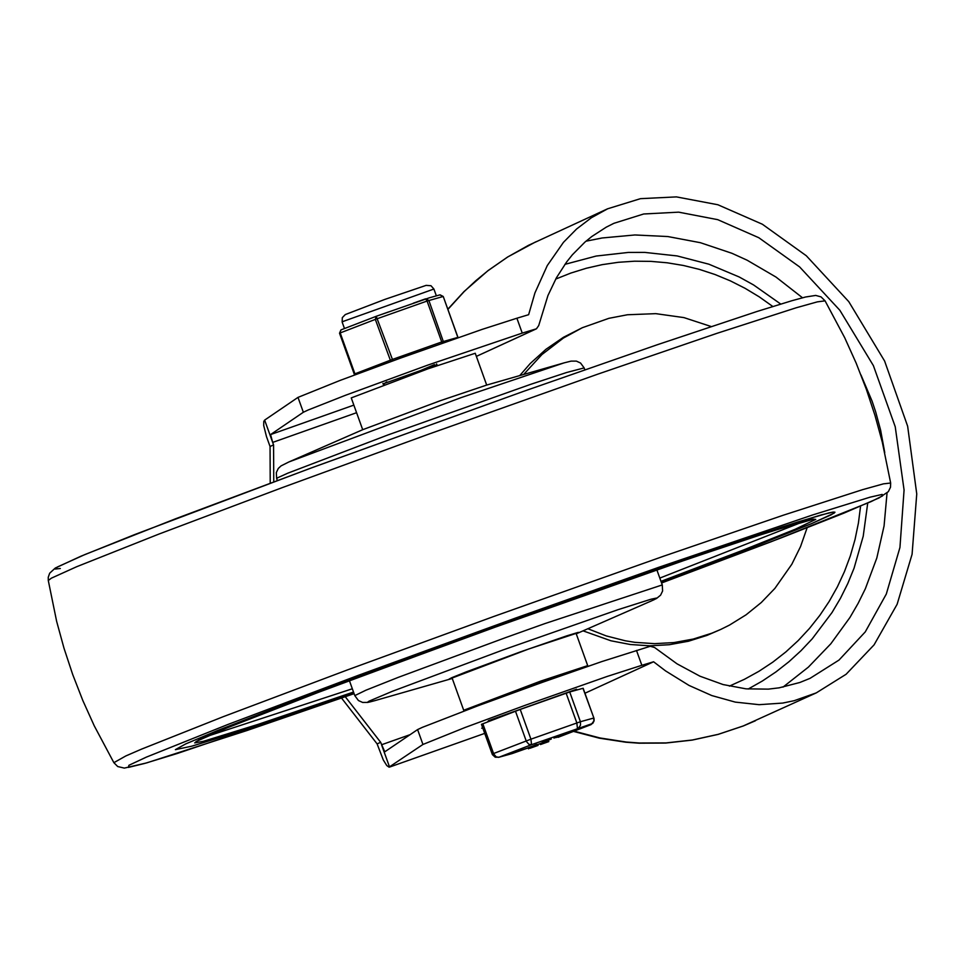 <?xml version="1.0" encoding="UTF-8"?>
<svg xmlns="http://www.w3.org/2000/svg" width="965" height="965" viewBox="0 0 965 965"><rect width="100%" height="100%" fill="white"/><g stroke="black" fill="none" stroke-linecap="round" stroke-linejoin="round"><path stroke-width="1.45" d="M636.49 650.422L641.846 665.295L607.009 676.501L525.551 705.174L464.937 727.55L422.947 744.461L417.592 729.588L422.32 727.369L478.097 705.729L542.161 682.412L601.653 661.628L650.265 646.273L654.596 647.515L677.056 663.848L699.987 676.212L723.087 684.559L746.005 688.841L768.345 689.131L779.153 687.828L799.852 682.484L810.021 678.359L839.007 660.072L865.267 631.894L886.304 594.054L899.947 547.469L904.072 490.015L895.231 426.747L873.385 365.614L839.84 310.26L799.635 266.931L758.804 237.716L717.719 219.658L678.636 212.155L643.679 213.989L613.909 223.313L606.273 227.149L591.774 236.534L584.971 242.07L572.39 254.772L566.672 261.925L556.443 277.751L547.951 295.519L538.699 325.603L536.444 328.8L522.246 333.094L516.89 318.221L528.627 314.699L534.936 292.914L547.288 265.556L563.451 242.348L576.551 229.043L591.34 217.776L607.648 208.79L640.458 198.669L676.441 196.896L717.876 204.749L762.374 224.242L806.306 255.749L848.778 301.647L884.603 361.019L907.643 426.204L916.75 493.935L912.082 554.284L897.124 604.283L874.073 644.861L846.1 674.27L816.281 692.882L794.183 700.699L782.675 703.075L759.105 704.679L735.294 702.11L711.784 695.56L689.022 685.427L665.585 670.916L653.582 661.773L584.959 693.232M341.538 698.057L377.122 743.906L380.644 742.29L384.77 751.819L417.592 729.588M273.758 481.837L273.565 444.877L264.651 420.101L297.992 397.387L339.969 380.463L400.596 358.075L482.054 329.415L516.89 318.221M380.644 742.29L345.277 696.754M264.651 420.101L263.783 421.464L263.722 425.601L266.485 436.59L270.055 446.506L273.565 444.877M270.055 446.506L270.224 483.151M353.853 405.107L270.574 434.576L303.348 412.26L308.064 410.041L345.325 395.336L427.905 365.06L522.246 333.094M383.081 383.877L436.892 364.734M270.574 434.576L272.685 442.404L356.58 412.706M422.947 744.461L389.052 767.151L386.784 765.559L383.322 760.022L377.122 743.906M641.846 665.295L653.582 661.773M482.741 727.912L481.704 728.237L482.717 727.839M410.137 734.642L381.537 744.763L389.57 767.066L484.707 733.388L389.486 767.103M564.887 264.362L596.189 256.039L628.456 252.42L644.729 252.396L677.165 255.942L708.877 264.193L739.202 276.979L753.641 284.989L780.721 304.047M867.716 503.139L863.217 536.226L854.061 568.18L847.789 583.523L840.431 598.336L832.023 612.534L812.24 638.806L800.974 650.736L788.875 661.785L775.993 671.881L762.398 680.988L748.177 689.046M303.348 412.26L297.992 397.387M729.359 686.127L744.461 679.288L758.985 671.266L772.832 662.123L785.908 651.882L798.151 640.627L809.49 628.42L819.852 615.332L829.164 601.448L837.379 586.841L844.459 571.606L850.346 555.828L855.002 539.616L858.416 523.042L860.563 506.227M772.82 306.496L759.262 296.858L745.052 288.294L730.276 280.827L715.017 274.518L699.36 269.38L683.401 265.472L667.213 262.794L650.917 261.37L634.572 261.201L618.3 262.299L602.196 264.651L586.322 268.258L570.81 273.071L555.707 279.078M587.866 628.746L606.273 635.923L625.344 640.796L635.03 642.352L654.572 643.655L674.065 642.557L693.232 639.059L711.784 633.209L720.746 629.433L729.492 625.091L746.09 614.802L761.301 602.51L774.895 588.385L791.831 564.248L800.564 546.528L807.114 527.807M711.157 326.52L683.956 317.606L655.766 313.649L627.443 314.759L608.915 318.317L582.305 327.726L563.367 338.076L541.956 354.529L523.621 374.48M583.053 630.845L610.942 640.784L630.254 644.499L649.807 645.814L669.324 644.716L688.503 641.218L707.068 635.368L720.746 629.433M582.305 327.726L563.512 337.255L545.997 349.258L530.231 363.528L519.737 375.59M583.33 595.067L743.291 539.737L797.645 522.005L828.621 512.982L833.253 512.053L834.966 512.198L834.17 513.103L811.432 523.681L704.173 565.671L661.158 581.811L759.455 544.501L811.432 523.681L831.396 514.707L834.966 512.198L833.253 512.053L821.082 514.96L781.952 526.999L642.183 574.38L498.435 625.392L335.663 685.09L217.608 730.505L185.787 743.87L175.377 749.66L185.787 743.87L217.608 730.505L300.465 698.346L413.997 656.079L583.33 595.067M353.685 692.508L224.109 736.223L191.89 746.15L175.377 749.66L191.89 746.15L224.109 736.223L353.685 692.508M440.269 400.728L486.637 385.083L564.03 362.888L461.077 397.628L288.969 461.921L362.744 429.678L440.269 400.728M362.707 429.702L351.248 397.906L427.929 368.835L475.238 353.262L486.686 385.059M471.788 708.081L463.707 710.264L452.103 678.033L528.784 648.975L576.093 633.402L587.697 665.633L580.99 668.721M463.707 710.264L540.388 681.206L587.697 665.633M374.794 700.662L452.259 678.467L449.015 679.155L451.729 677.707L466.312 671.845L519.773 652.111L566.636 635.887L578.312 632.352L576.25 633.824L654.137 599.699L656.453 598.059L650.941 599.241L618.034 609.675L502.753 650.048L392.369 691.302L368.968 701.193L367.593 702.206L369.559 702.038L374.794 700.662L367.858 702.399L362.623 702.436L358.425 700.53L354.794 695.62L365.868 690.228L398.304 677.346L505.395 637.696L544.972 623.559L662.279 584.923L656.839 569.808M496.022 698.865L533.102 684.547L555.526 677.442M384.372 384.637L383.238 384.323L386.784 381.875M435.263 366.242L437.061 365.204L436.59 363.914M407.23 376.241L434.503 364.601M576.853 689.999L576.587 689.227L488.58 720.65L487.518 721.941M512.138 753.581L528.12 747.923L498.905 757.248L531.546 744.678L592.739 723.424L594.078 720.879L594.042 718.563L583.162 688.262L569.712 691.977L520.231 709.432L481.451 724.329L492.379 754.594L495.214 757.199L498.905 757.248L496.275 756.922L493.754 754.039L482.826 723.75M529.869 748.309L538.048 745.402L529.869 748.309M536.721 744.691L537.698 744.401L538 745.414M533.838 746.741L533.476 745.752L534.936 745.089L536.637 744.473L536.962 745.475M528.736 748.683L528.374 747.694L533.476 745.752M528.651 748.719L528.374 747.694M557.722 736.958L561.353 735.656L557.722 736.958M562.583 735.101L558.952 736.404L562.559 735.041M564.573 734.365L555.937 737.61L564.573 734.365M555.937 737.61L555.575 736.621L556.962 735.969L557.215 737.019M557.324 736.958L556.962 735.969L564.223 733.364M554.151 737.984L555.852 737.381L553.958 738.08L553.789 736.995L555.49 736.392L555.816 737.381L555.49 736.392M553.982 738.056L553.789 736.995M544.296 741.711L547.927 740.408L544.296 741.711M549.145 739.853L545.514 741.156L549.133 739.793M551.148 739.118L542.511 742.362L551.148 739.118M542.511 742.362L542.149 741.373L543.452 740.831M543.548 740.758L550.786 738.129M544.007 743.279L548.795 741.59L540.484 744.546L544.007 743.279L543.645 742.278L546.13 741.144M548.036 740.445L548.361 741.446L548.036 740.445M540.726 743.364L543.645 742.278M515.467 711.181L526.395 741.47L528.917 744.353L531.546 744.678L530.931 739.178L520.231 709.432M498.531 757.368L511.776 753.689M558.277 737.236L591.219 724.522L593.897 720.952L593.68 718.044L580.423 721.724L569.712 691.977M558.035 737.332L591.002 724.631M566.129 693.184L576.841 722.93L577.444 728.43L578.916 727.574L580.496 725.198L580.423 721.724L530.931 739.178L492.162 754.075M340.959 329.897L339.523 333.215L341.055 329.861L349.861 326.472L341.055 329.861L339.523 333.215L354.239 374.118L354.927 373.829L340.211 332.925L375.325 319.391L390.873 361.598M355.373 374.673L354.927 373.829L392.429 359.426L376.229 316.303L375.325 319.391L427.085 301.044L442.175 343.226M443.731 342.684L428.87 300.441L425.613 298.824L427.085 301.044L443.237 296.472L457.953 337.702M439.859 294.892L443.14 296.496M392.827 360.886L392.429 359.426L441.801 341.948L457.965 337.376L443.237 296.472L440.052 294.832L429.099 297.871M429.485 297.751L376.217 316.303L349.861 326.472M376.109 316.351L367.363 319.717M536.021 328.956L476.36 356.387L536.444 328.8M783.001 687.116L808.393 667.117L830.841 643.764L849.948 617.467L858.126 603.354L865.364 588.71L876.811 558.011L884.073 525.925L887.04 493.031M884.748 452.561L880.635 430.221L875.689 411.922L872.083 401.138L860.949 374.915M802.506 297.775L776.029 277.088L747.115 260.2L731.916 253.288L700.385 242.697L667.828 236.546L634.861 234.965L602.088 237.981L585.972 241.202M447.893 309.415L464.056 291.683L475.721 280.779L488.049 270.646L507.674 257.004L528.506 245.315L607.648 208.778M816.281 692.882L743.279 725.945L718.237 734.329L692.412 739.998L666.091 742.917L639.554 743.026L626.285 742.037L599.953 737.96L574.115 731.144M60.312 568.494L55.234 569.036L57.671 566.865L84.799 554.598L175.992 518.615L312.72 467.434L523.488 391.38L656.948 344.855L756.825 311.538L792.108 300.658L805.582 297.003L815.715 295.423L821.034 296.882L825.075 300.851L817.343 301.864L796.125 307.799L716.657 333.432L597.83 374.143L428.967 434.057L282.371 487.578L158.815 534.115L76.705 566.708L51.35 578.18L48.286 580.508L48.25 577.263L49.685 573.198L55.319 568.023L80.891 556.226L134.786 534.538L309.21 468.725L523.537 391.356M890.659 483.019L890.514 487.204L888.343 491.655L879.006 497.952L843.868 513.151L781.119 537.891L661.58 582.981L771.337 541.655L871.033 501.631L882.505 495.913L882.191 494.418L870.104 497.168L812.506 514.996L658.263 567.48L515.419 618.107L358.63 675.223L227.861 724.486L146.294 757.151L128.912 765.293L128.393 767.416L144.786 763.412L177.331 753.472L354.095 693.666L246.738 730.601L146.632 762.905L124.34 768.104L117.73 766.548L113.87 762.676L125.812 755.957L141.409 749.19L223.217 716.693L346.99 670.084L494.116 616.358L663.824 556.142L783.182 515.25L862.553 489.665L883.445 483.851L890.659 483.019L882.3 442.151L874.953 415.324L866.22 388.931L856.112 363.009L844.677 337.666L825.075 300.851M353.516 692.05L257.981 724.413L203.434 741.289L194.677 742.917L198.923 739.865L216.003 732.23L334.614 686.031L515.78 619.614L675.15 563.488L752.073 537.529L800.793 522.246L812.699 519.194L815.751 519.375L795.244 529.242L741.615 550.713L660.989 581.352M804.195 521.305L659.819 578.083M352.334 688.781L204.894 737.067M277.353 480.498L276.666 478.604L277.811 477.711L287.739 473.2L387.894 434.962L530.859 384.275L566.745 372.466L584.151 367.906L580.568 363.045L576.394 361.115L571.063 361.127L564.03 362.888M535.298 746.078L534.936 745.089M557.649 736.814L557.288 735.825M543.898 741.711L543.536 740.722M544.212 741.566L543.862 740.577M546.685 742.049L546.335 741.072M541.558 744.136L541.196 743.147M540.171 743.653L537.734 744.51L540.171 743.653M582.969 688.298L593.873 718.008M354.71 374.927L354.239 374.118L354.794 374.89M344.481 328.534L342.153 322.069L343.456 321.321L433.9 289.03L436.361 295.857M535.684 241.877L507.674 256.979L488.037 270.598L464.02 291.563L447.82 309.222M755.426 720.771L743.255 725.982L718.117 734.401L692.158 740.107L665.705 743.05L639.047 743.195L625.742 742.218L599.337 738.177L573.451 731.398M113.87 762.676L94.268 725.861L82.821 700.506L72.725 674.595L63.992 648.191L56.646 621.376L48.286 580.508M196.076 741.518L234.266 724.739L296.798 700.349L478.604 633.016L688.081 559.049L769.817 531.775L813.833 519.11M276.666 478.604L276.316 472.585L278.306 468.435L281.044 465.89L288.969 461.921M584.826 369.8L584.151 367.906M354.794 695.62L349.354 680.506M662.279 584.923L662.605 591.014L660.591 595.164L656.538 598.481L650.072 601.557M383.238 384.299L382.936 383.455M437.881 365.337L437.048 365.18M536.998 745.475L536.637 744.473M528.446 748.816L528.084 747.815M538.048 745.402L537.698 744.401M564.682 734.305L564.332 733.316M553.958 738.08L553.608 737.079M543.79 741.771L543.428 740.782M551.256 739.057L550.894 738.068M548.795 741.59L548.434 740.601M540.484 744.546L540.135 743.557M555.599 677.635L555.382 677.032M496.094 699.082L495.877 698.455M425.613 298.824L413.297 303.191M388.545 311.948L376.229 316.303M342.153 322.069L342.31 317.642L345.313 314.554L384.866 299.403L426.12 285.375L430.993 285.736L433.9 289.03"/></g></svg>
